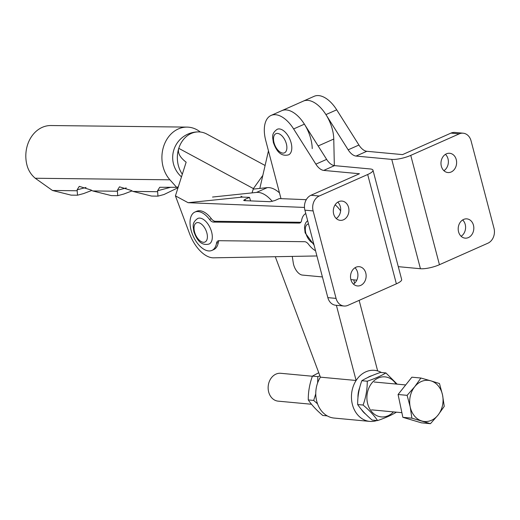 <?xml version="1.0" encoding="UTF-8"?>
<svg xmlns="http://www.w3.org/2000/svg" width="520" height="520" viewBox="0 0 520 520"><rect width="100%" height="100%" fill="white"/><g stroke="black" fill="none" stroke-linecap="round" stroke-linejoin="round"><path stroke-width="0.78" d="M441.35 166.218A9.672 7.8 95.3 0 0 447.902 172.542A9.672 7.8 95.3 0 0 456.248 159.601A9.672 7.8 95.3 0 0 449.696 153.276A9.672 7.8 95.3 0 0 441.35 166.218M443.918 170.69A9.672 7.8 95.3 0 0 448.012 158.834A9.672 7.8 95.3 0 0 445.445 154.356M458.562 231.816A9.672 7.8 95.3 0 0 465.107 238.141A9.672 7.8 95.3 0 0 473.454 225.199A9.672 7.8 95.3 0 0 466.908 218.875A9.672 7.8 95.3 0 0 458.562 231.816M461.13 236.288A9.672 7.8 95.3 0 0 465.225 224.432A9.672 7.8 95.3 0 0 462.651 219.953M487.897 243.204L439.439 264.713L410.755 155.383L459.212 133.874A11.655 9.399 95.3 0 1 463.164 133.204A11.655 9.399 95.3 0 1 471.055 140.823L494 228.286A11.655 9.399 95.3 0 1 487.897 243.204M336.7 109.817A29.133 15.697 -113.9 0 0 314.132 96.317L303.361 101.101A29.133 15.697 -113.9 0 1 325.93 114.602L336.7 109.817L358.93 145.035A12.818 6.91 66.1 0 0 366.815 151.287L402.526 154.615L450.983 133.107L459.212 133.874M398.288 266.663L420.44 268.73A13.982 3.406 -14.7 0 0 439.439 264.713M420.44 268.73L391.755 159.399L356.05 156.065A12.818 6.91 66.1 0 1 348.166 149.819L325.93 114.602M391.755 159.399A13.982 3.406 -14.7 0 0 410.755 155.383M463.164 133.204L454.928 132.438A11.655 9.399 95.3 0 0 450.983 133.107M333.671 214.019A9.672 7.8 95.3 0 0 340.223 220.344A9.672 7.8 95.3 0 0 348.569 207.409A9.672 7.8 95.3 0 0 342.017 201.084A9.672 7.8 95.3 0 0 333.671 214.019M336.238 218.498A9.672 7.8 95.3 0 0 340.334 206.642A9.672 7.8 95.3 0 0 337.766 202.163M350.883 279.617A9.672 7.8 95.3 0 0 357.428 285.942A9.672 7.8 95.3 0 0 365.775 273.007A9.672 7.8 95.3 0 0 359.229 266.682A9.672 7.8 95.3 0 0 350.883 279.617M353.45 284.096A9.672 7.8 95.3 0 0 357.546 272.24A9.672 7.8 95.3 0 0 354.972 267.761M327.841 297.628L336.07 298.396A11.655 9.399 95.3 0 0 343.96 306.02L335.731 305.253A11.655 9.399 95.3 0 1 327.841 297.628L304.896 210.165A11.655 9.399 -84.7 0 1 310.999 195.254L359.457 173.739L323.745 170.411A12.818 6.91 66.1 0 1 315.861 164.157L293.625 128.941A29.133 15.697 -113.9 0 0 271.057 115.44A29.133 15.697 -113.9 0 0 265.733 140.472L280.995 198.653M292.266 256.399L293.274 262.958A10.491 5.649 -113.9 0 0 302.38 275.074L322.413 276.939M350.876 279.597L356.818 280.15M343.96 306.02A11.655 9.399 95.3 0 0 347.913 305.351L396.37 283.836A13.982 3.406 -14.7 0 0 401.661 279.519L372.983 170.19A13.982 3.406 -14.7 0 0 370.221 168.961L334.51 165.626A12.818 6.91 66.1 0 1 326.632 159.38L304.395 124.163A29.133 15.697 -113.9 0 0 281.827 110.663L303.361 101.101A29.133 15.697 -113.9 0 1 322.875 110.299A29.133 15.697 -113.9 0 1 333.769 139.035L334.334 165.607M336.07 298.396L313.125 210.931A11.655 9.399 -84.7 0 1 319.228 196.02L367.685 174.506A13.982 3.406 -14.7 0 0 372.983 170.19M91.819 190.444L83.558 193.589L77.461 195.208L71.11 195.136L52.468 190.476L35.243 178.25C31.558 175.149 28.957 171.321 27.443 166.77A30.297 24.785 90.7 0 1 50.947 125.535L187.044 127.108A30.297 24.785 90.7 0 0 163.663 146.334A30.297 24.785 90.7 0 0 169.923 179.81L176.625 187.304L159.725 187.291L157.566 190.769L157.924 195.702M200.304 132.008A30.297 24.785 90.7 0 0 187.044 127.108M132.048 190.911L123.78 194.051L117.689 195.676L111.338 195.605L92.697 190.944L91.059 189.995L79.274 186.362L77.116 189.833L77.474 194.772M178.022 187.727L164.008 194.519L157.911 196.144L151.56 196.066L132.919 191.412L131.281 190.463L119.496 186.823L117.345 190.3L117.695 195.24M176.625 187.304L178.295 186.862M336.388 305.312L356.109 380.484L320.437 377.163A25.636 20.677 95.3 0 0 316.752 401.303A25.636 20.677 95.3 0 0 334.113 418.067L369.791 421.395A25.636 20.677 -84.7 0 1 352.43 404.632A25.636 20.677 -84.7 0 1 356.109 380.484A25.636 20.677 -84.7 0 1 377.65 370.923A25.636 20.677 -84.7 0 1 381.426 372.522M371.872 375.681A20.976 16.92 95.3 0 0 367.588 377.611M359.691 387.647A20.976 16.92 95.3 0 0 357.962 397.631M376.948 420.518A25.636 20.677 -84.7 0 1 369.791 421.395M275.288 256.711L320.418 377.188M312.228 148.597A29.133 15.697 -113.9 0 0 301.34 119.86A29.133 15.697 -113.9 0 0 281.827 110.663L271.057 115.44M268.457 150.859L259.838 188.416M377.65 370.923L359.138 300.365M354.627 283.186L353.756 279.864M361.524 409.63A20.976 16.92 95.3 0 0 365.651 414.109M305.78 213.551A20.976 11.304 -113.9 0 0 301.574 220.513A6.994 3.77 66.1 0 1 300.04 222.898A6.994 3.77 66.1 0 1 299.13 223.073L213.486 222.086A6.994 3.77 66.1 0 1 209.514 219.447A20.976 11.304 -113.9 0 0 197.607 211.536A20.976 11.304 -113.9 0 0 194.883 212.076A20.976 11.304 -113.9 0 0 192.114 233.487A20.976 11.304 -113.9 0 0 209.19 250.958A20.976 11.304 -113.9 0 0 211.906 250.419A20.976 11.304 -113.9 0 0 216.508 243.269A6.994 3.77 66.1 0 1 218.049 240.883A6.994 3.77 66.1 0 1 218.953 240.702L304.596 241.696A6.994 3.77 66.1 0 1 308.568 244.328A20.976 11.304 -113.9 0 0 315.543 250.764M300.833 222.281L215.28 221.286A6.994 3.77 66.1 0 1 211.308 218.654A20.976 11.304 -113.9 0 0 199.4 210.737A20.976 11.304 -113.9 0 0 196.683 211.276L194.883 212.076M262.828 175.383L253.403 188.584L178.776 148.343C177.444 152.802 179.9 157.417 186.147 162.181L175.428 195.864L189.722 234.084A29.133 15.697 -113.9 0 0 213.233 257.829A29.133 15.697 -113.9 0 0 213.538 257.829L316.908 255.957M182.319 174.207A25.636 20.969 -89.3 0 1 178.575 166.303A25.636 20.969 -89.3 0 1 178.776 148.343A25.636 20.969 -89.3 0 1 191.243 133.445A25.636 20.969 -89.3 0 1 198.614 131.905A25.636 20.969 -89.3 0 1 206.856 134.076L265.096 165.484M340.632 210.86A25.636 13.812 -113.9 0 0 335.14 204.796M240.91 196.222L242.515 197.087L188.103 202.696L304.467 207.441M242.515 197.087L249.509 197.373L245.024 199.362L243.692 200.401L244.361 200.642L270.069 201.689L274.794 200.577L279.279 198.582L306.274 199.68M175.428 195.864L188.103 202.696M253.403 188.584L252.038 192.888M249.509 197.373L250.588 200.895M211.906 250.419L213.707 249.619A20.976 11.304 -113.9 0 0 218.309 242.469A6.994 3.77 66.1 0 1 219.044 240.702M291.115 142.838A13.982 7.534 -113.9 0 0 277.206 129.285C270.861 133.881 272.844 137.358 273.325 142.383C275.815 149.461 279.949 157.079 288.555 154.85A13.982 7.534 -113.9 0 0 291.115 142.838M211.627 232.011A13.982 7.534 -113.9 0 0 197.724 218.465C191.38 223.054 193.356 226.531 193.843 231.556C196.333 238.641 200.467 246.259 209.072 244.03A13.982 7.534 -113.9 0 0 211.627 232.011M272.266 201.403A27.97 15.067 -113.9 0 0 256.497 192.419L212.531 197.047M279.481 192.888A27.97 15.067 -113.9 0 0 267.261 187.636L253.233 189.111M327.243 415.883L322.757 415.467C316.492 410.163 311.662 404.982 308.269 399.925L313.703 400.433L317.551 403.851M319.93 375.882L317.863 376.616L317.61 382.935M308.269 399.925C308.204 391.872 309.589 383.929 312.429 376.11L318.753 372.736M312.429 376.11L317.863 376.616M315.77 393.738L313.703 400.433M393.445 411.892A20.105 16.211 -84.7 0 1 367.666 403.76A20.105 16.211 -84.7 0 1 375.615 379.49A20.105 16.211 -84.7 0 1 396.038 384.046M377.585 420.576L372.151 420.069C365.885 414.772 361.056 409.591 357.663 404.534L363.097 405.041C369.363 410.339 374.192 415.519 377.585 420.576C385.229 417.963 391.45 415.2 396.234 412.295M357.663 404.534C357.598 396.474 358.982 388.538 361.822 380.712C366.574 377.825 372.794 375.063 380.478 372.431L385.905 372.938C381.121 375.843 374.907 378.599 367.257 381.219C367.322 389.272 365.937 397.215 363.097 405.041M361.822 380.712L367.257 381.219M397.169 384.15L385.905 372.938M312.383 376.246L280.742 373.295A13.982 11.278 95.3 0 0 268.489 391.216A13.982 11.278 95.3 0 0 278.148 401.147L311.493 404.255M430.456 423.683L421.428 422.838L402.857 417.326L411.885 418.171L430.456 423.683L438.035 415.09L444.249 406.367L442.546 395.018L439.478 383.539L430.879 380.848L420.907 378.027L414.694 386.75L407.115 395.343L410.183 406.822L411.885 418.171M402.857 417.326L398.079 394.498L407.115 395.343M398.079 394.498L411.879 377.188L420.907 378.027M414.694 386.75A20.663 16.666 95.3 0 0 410.183 406.822A20.663 16.666 95.3 0 0 421.856 420.992A20.663 16.666 95.3 0 0 438.035 415.09A20.663 16.666 95.3 0 0 442.546 395.018A20.663 16.666 95.3 0 0 430.879 380.848A20.663 16.666 95.3 0 0 414.694 386.75M356.05 156.065L366.815 151.287M348.166 149.819L358.93 145.035M304.896 210.165L313.125 210.931M310.999 195.254L319.228 196.02M315.861 164.157L326.632 159.38M323.745 170.411L334.51 165.626M293.625 128.941L304.395 124.163M367.685 174.506L396.37 283.836M169.923 179.81L35.243 178.25M77.162 190.762L52.468 190.476M117.384 191.23L92.697 190.944M157.606 191.698L132.919 191.412M170.807 187.239L157.566 190.769M126.243 187.928L117.345 190.3M86.021 187.46L77.116 189.833M318.162 145.964L333.769 139.035M211.308 218.654L209.514 219.447M245.024 199.362L245.427 200.681M218.309 242.469L216.508 243.269M215.28 221.286L213.486 222.086M300.781 222.346L299.13 223.073M286.364 143.839A10.491 5.649 -113.9 0 0 277.608 133.425A10.491 5.649 -113.9 0 0 274.014 142.688A10.491 5.649 -113.9 0 0 282.769 153.101A10.491 5.649 -113.9 0 0 286.364 143.839M308.503 223.919A10.491 5.649 -113.9 0 0 305.819 233.155A10.491 5.649 -113.9 0 0 313.606 243.367M206.882 233.019A10.491 5.649 -113.9 0 0 198.127 222.599A10.491 5.649 -113.9 0 0 194.532 231.868A10.491 5.649 -113.9 0 0 203.287 242.281A10.491 5.649 -113.9 0 0 206.882 233.019M256.497 192.419L267.261 187.636M198.614 131.905A25.636 25.636 0 0 0 181.474 176.865M307.625 220.584L305.897 222.553L304.967 224.686L304.525 227.344L305.13 232.843L314.041 245.024M371.553 409.851L401.882 412.678M374.153 382.005L405.646 384.943"/></g></svg>

